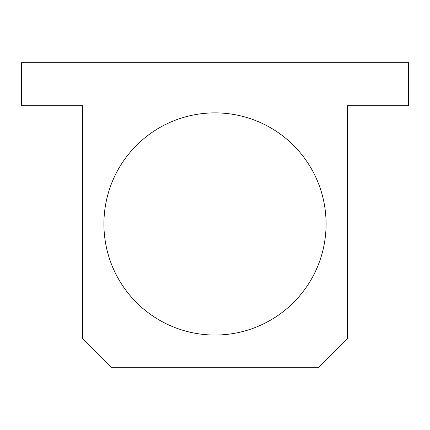 <?xml version="1.0" encoding="UTF-8"?>
<svg xmlns="http://www.w3.org/2000/svg" width="430" height="430" viewBox="0 0 430 430"><rect width="100%" height="100%" fill="white"/><g stroke="black" fill="none" stroke-linecap="round" stroke-linejoin="round"><path stroke-width="0.64" d="M103.915 223.96A111.085 111.085 0 0 0 215 335.04A111.085 111.085 0 0 0 326.085 223.96A111.085 111.085 0 0 0 215 112.875A111.085 111.085 0 0 0 103.915 223.96M21.5 62.71L408.5 62.71L408.5 105.71L347.585 105.71L347.585 338.625L318.915 367.29L111.085 367.29L82.415 338.625L82.415 105.71L21.5 105.71L21.5 62.71"/></g></svg>
